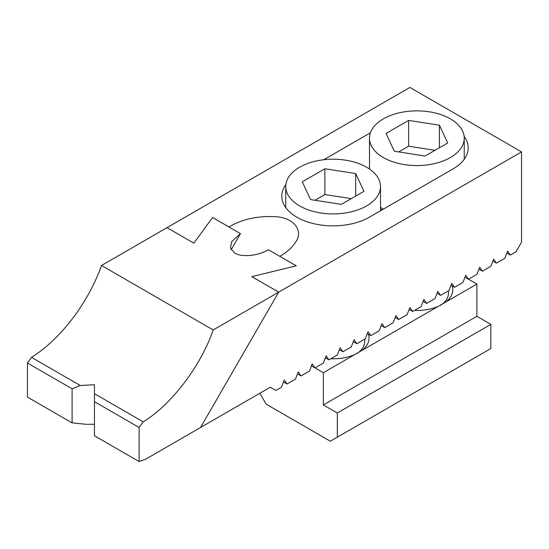 <?xml version="1.0" encoding="UTF-8"?>
<svg xmlns="http://www.w3.org/2000/svg" width="549" height="549" viewBox="0 0 549 549"><rect width="100%" height="100%" fill="white"/><g stroke="black" fill="none" stroke-linecap="round" stroke-linejoin="round"><path stroke-width="0.82" d="M295.925 241.656L295.938 241.629C302.725 232.248 296.24 218.79 277.073 216.766C258.277 215.585 242.267 218.989 229.036 226.991L212.566 217.486L193.866 243.18L167.026 227.657L101.517 265.49L213.177 329.963L521.55 151.908L521.55 242.164L515.964 251.833L510.378 255.059L507.592 251.092L504.806 258.284L496.426 263.122L493.633 259.155L490.847 266.34L482.468 271.179L479.675 267.212L476.889 274.397L468.51 279.235L465.717 275.269L462.931 282.454L454.551 287.292L451.765 283.325L448.972 290.517L440.593 295.355L437.807 291.389L435.014 298.574L426.635 303.412L423.849 299.445L421.056 306.63L412.676 311.468L409.89 307.502L407.104 314.687L398.718 319.525L395.932 315.558L393.146 322.75L384.76 327.588L381.974 323.622L379.187 330.807L370.801 335.645L368.015 331.678L365.229 338.863L356.85 343.701L354.057 339.735L351.271 346.92L342.892 351.765L340.099 347.792L337.312 354.983L328.933 359.821L326.14 355.855L323.354 363.04L314.975 367.878L312.189 363.912L309.396 371.097L301.017 375.935L298.231 371.968L295.437 379.153L287.058 383.998L284.272 380.032L281.479 387.217L275.893 390.442L270.314 387.217L200.522 427.506L278.686 292.13L251.833 276.627L296.309 265.833L279.832 256.342M478.927 269.134L482.468 271.179M464.976 277.197L476.889 284.073L445.747 302.046A35.925 20.738 0 0 0 452.191 285.933M451.017 285.254L454.551 287.292M353.309 341.663L356.85 343.701M367.267 333.607L370.801 335.645M323.725 159.752L370.438 132.783M464.131 136.33A51.325 29.632 0 0 1 468.187 147.88A51.325 29.632 0 0 1 453.158 168.831L369.415 217.184A51.325 29.632 0 0 1 313.479 223.608A51.325 29.632 0 0 1 281.802 196.233A51.325 29.632 0 0 1 285.857 184.684M492.885 261.077L496.426 263.122M506.844 253.02L510.378 255.059M437.059 293.31L440.593 295.355M423.101 301.374L426.635 303.412M409.142 309.43L412.676 311.468M395.184 317.487L398.718 319.525M381.226 325.543L384.76 327.588M339.351 349.72L342.892 351.765M325.399 357.776L328.933 359.821M311.441 365.84L323.354 372.709L323.354 404.949L337.312 413.006L337.312 437.182L490.84 348.54L490.84 324.363L337.312 413.006M297.483 373.896L301.017 375.935M283.524 381.953L287.058 383.998M521.55 151.908L409.89 87.442L167.026 227.657M295.904 241.697L295.938 241.629C292.555 247.222 287.189 252.121 279.839 256.328M167.013 227.677L193.866 243.18L212.566 217.486M296.302 265.853L268.386 249.733C257.886 255.978 241.828 257.515 234.691 253.075L230.477 248.066L231.637 241.677L240.469 233.62L231.163 249.733M251.826 276.641L278.679 292.143L200.515 427.527L146.089 458.95L139.11 461.558L139.11 427.472L143.179 421.831C171.11 405.059 200.852 366.018 213.177 329.963M212.559 217.5L240.469 233.62M143.179 421.831L94.449 393.695L94.449 384.753L80.25 385.501L31.519 357.365C60.555 339.268 88.183 303.007 101.517 265.49M94.449 424.295L86.069 424.295L72.111 422.874L27.45 397.092L27.45 363.006L31.519 357.365M94.449 393.695L94.449 401.683L139.11 427.472M94.449 401.683L94.449 435.769L139.11 461.558M72.111 422.874L72.111 388.795L80.25 385.501M27.45 363.006L72.111 388.795M445.747 302.046L362.004 350.399A35.925 20.738 0 0 0 368.448 334.286M408.943 309.938A35.925 20.738 0 0 0 410.309 310.103M414.516 310.405A35.925 20.738 0 0 0 438.239 306.383M362.004 350.399L323.354 372.709M325.2 358.291A35.925 20.738 0 0 0 326.566 358.456M330.773 358.758A35.925 20.738 0 0 0 354.489 354.736M476.889 284.073L476.889 316.306L323.354 404.949M476.889 316.306L490.84 324.363M337.312 437.182L330.333 441.211L266.128 404.139L259.842 393.262M364.708 339.165L364.708 341.608A31.581 18.234 180 0 1 356.788 353.68M448.451 290.819L448.451 293.255A31.581 18.234 180 0 1 440.531 305.333M380.498 209.039A49.348 28.493 0 0 0 381.974 209.931M299.624 167.219A47.372 27.354 0 0 0 285.748 186.564A47.372 27.354 0 0 0 314.996 211.832A47.372 27.354 0 0 0 366.622 205.902A47.372 27.354 0 0 0 380.498 186.564A47.372 27.354 0 0 0 351.25 161.289A47.372 27.354 0 0 0 299.624 167.219M355.683 196.096L355.683 173.532L363.946 191.327L341.382 204.358L310.556 199.589L302.3 181.794L324.864 168.769L324.864 194.552L314.961 200.268M355.683 173.532L324.864 168.769M351.285 198.642L324.864 194.552M380.498 207.309A47.372 27.354 0 0 0 383.367 209.128M383.367 118.872A47.372 27.354 0 0 0 369.491 138.211A47.372 27.354 0 0 0 398.739 163.478A47.372 27.354 0 0 0 450.365 157.549A47.372 27.354 0 0 0 464.241 138.211A47.372 27.354 0 0 0 435 112.943A47.372 27.354 0 0 0 383.367 118.872M439.433 147.75L439.433 125.186L447.689 142.98L425.125 156.005L394.306 151.236L386.043 133.441L408.607 120.416L408.607 146.206L398.711 151.922M439.433 125.186L408.607 120.416M435.028 150.289L408.607 146.206M285.748 207.625L285.748 186.564M380.498 210.782L380.498 186.564M369.491 169.037L369.491 138.211M464.241 159.279L464.241 138.211"/></g></svg>
